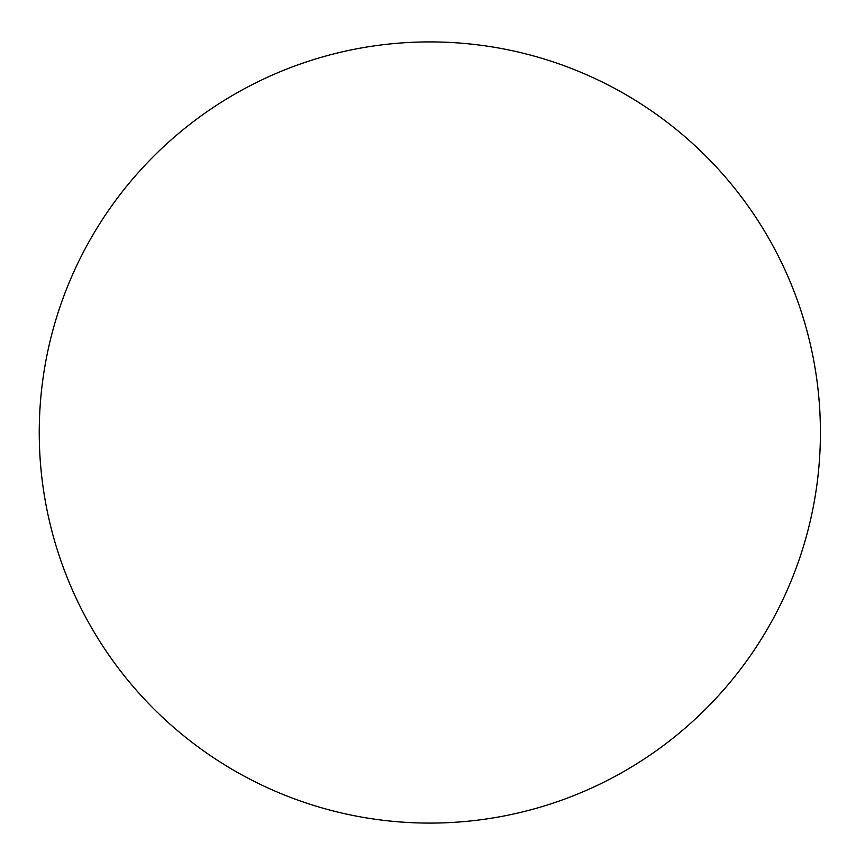 <?xml version="1.0" encoding="UTF-8"?>
<svg xmlns="http://www.w3.org/2000/svg" width="865" height="865" viewBox="0 0 865 865"><rect width="100%" height="100%" fill="white"/><g stroke="black" fill="none" stroke-linecap="round" stroke-linejoin="round"><path stroke-width="1.3" d="M820.42 432.5A390.58 390.58 0 0 0 234.545 94.242A390.58 390.58 0 0 0 234.545 770.758A390.58 390.58 0 0 0 820.42 432.5"/></g></svg>
